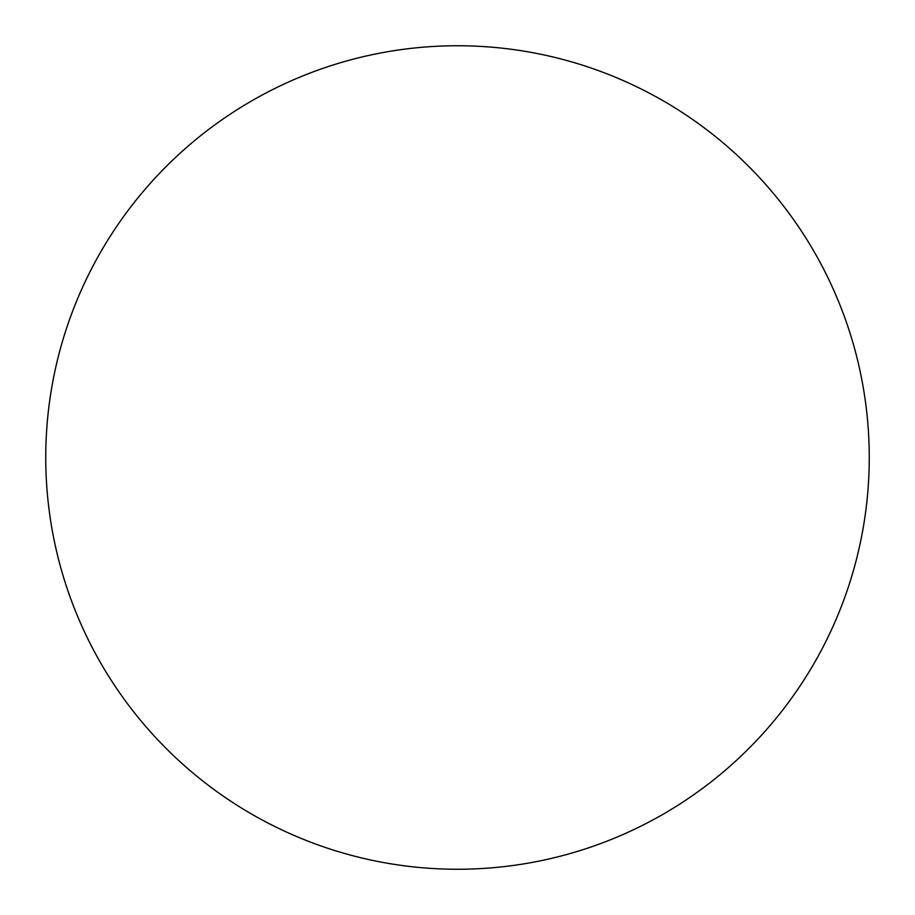 <?xml version="1.0" encoding="UTF-8"?>
<svg xmlns="http://www.w3.org/2000/svg" width="915" height="915" viewBox="0 0 915 915"><rect width="100%" height="100%" fill="white"/><g stroke="black" fill="none" stroke-linecap="round" stroke-linejoin="round"><path stroke-width="1.37" d="M45.75 457.5A411.75 411.75 0 0 1 457.5 45.75A411.75 411.75 0 0 1 869.25 457.5A411.75 411.75 0 0 1 457.5 869.25A411.75 411.75 0 0 1 45.75 457.5"/></g></svg>
